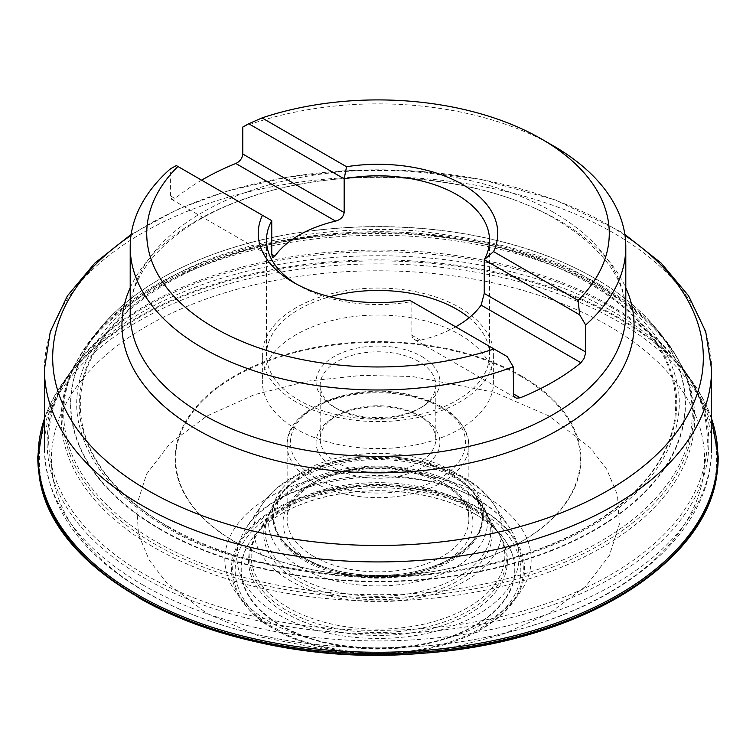 <?xml version="1.0" encoding="UTF-8"?>
<svg xmlns="http://www.w3.org/2000/svg" width="756" height="756" viewBox="0 0 756 756"><rect width="100%" height="100%" fill="white"/><g stroke="black" fill="none" stroke-linecap="round" stroke-linejoin="round"><path stroke-width="0.57" stroke-dasharray="3.78 2.83" d="M276.705 628.945C292.959 639.888 319.977 647.694 357.739 652.343C395.038 655.924 445.303 649.035 479.295 628.945C552.882 584.861 512.993 526.743 479.295 511.992C463.041 501.039 436.023 493.243 398.261 488.593C360.962 485.012 310.697 491.901 276.705 511.992C203.118 556.066 243.007 614.193 276.705 628.945M474.9 513.976A137.034 79.115 0 0 0 264.647 525.458A137.034 79.115 0 0 0 281.1 625.873A137.034 79.115 0 0 0 465.346 630.891A137.034 79.115 0 0 0 491.353 525.458A137.034 79.115 0 0 0 474.9 513.976M474.702 513.806A136.76 78.955 0 0 0 264.883 525.259A136.76 78.955 0 0 0 257.72 532.054A136.76 78.955 0 0 0 378 648.591A136.76 78.955 0 0 0 498.28 532.054A136.76 78.955 0 0 0 491.117 525.259A136.76 78.955 0 0 0 474.702 513.806M469.523 507.871A129.437 74.731 0 0 0 263.853 525.477A129.437 74.731 0 0 0 254.687 538.007A129.437 74.731 0 0 0 378 635.437A129.437 74.731 0 0 0 501.313 538.007A129.437 74.731 0 0 0 492.147 525.477A129.437 74.731 0 0 0 469.523 507.871M451.757 473.908A104.309 60.225 0 0 0 336.902 461.141A104.309 60.225 0 0 0 273.719 517.973A104.309 60.225 0 0 0 273.795 519.24A104.309 60.225 0 0 0 378 576.715A104.309 60.225 0 0 0 482.205 519.24A104.309 60.225 0 0 0 482.281 517.973A104.309 60.225 0 0 0 451.757 473.908M521.489 375.959A202.92 117.161 0 0 0 181.988 428.482A202.92 117.161 0 0 0 430.523 571.971A202.92 117.161 0 0 0 521.489 375.959M165.139 526.27C130.287 506.066 91.93 474.267 79.994 427.953C66.944 382.706 92.034 321.716 165.139 280.485C236.552 238.282 342.194 223.795 420.572 231.327C499.943 241.098 556.699 257.484 590.861 280.485C625.713 300.69 664.07 332.489 676.006 378.803C689.056 424.05 663.966 485.04 590.861 526.27C519.448 568.474 413.806 582.961 335.428 575.429C256.057 565.658 199.3 549.272 165.139 526.27M160.811 529.332A307.153 177.329 180 0 1 130.164 299.178A307.153 177.329 180 0 1 595.189 278.539A307.153 177.329 180 0 1 625.836 299.178A307.153 177.329 180 0 1 577.905 538.574A307.153 177.329 180 0 1 160.811 529.332M595.397 278.709A307.446 177.499 180 0 1 626.072 299.367A307.446 177.499 180 0 1 654.8 326.97A307.446 177.499 180 0 1 378 581.723A307.446 177.499 180 0 1 101.2 326.97A307.446 177.499 180 0 1 129.928 299.367A307.446 177.499 180 0 1 595.397 278.709M600.226 284.955A314.279 181.449 180 0 1 660.536 333.793A314.279 181.449 180 0 1 680.116 363.267A314.279 181.449 180 0 1 378 594.698A314.279 181.449 180 0 1 75.883 363.267A314.279 181.449 180 0 1 95.464 333.793A314.279 181.449 180 0 1 600.226 284.955M718.2 456.426A340.2 196.418 0 0 0 618.559 318.437A340.2 196.418 0 0 0 248.535 275.694A340.2 196.418 0 0 0 37.8 456.426M242.78 127.046A247.798 143.064 180 0 1 553.212 145.766M201.616 180.164A247.798 143.064 0 0 0 175.061 198.554L172.056 199.565L170.45 197.108L170.355 168.862M469.136 317.737A111.51 64.373 180 0 1 489.51 354.838A111.51 64.373 180 0 1 378 419.211A111.51 64.373 180 0 1 266.49 354.838A111.51 64.373 180 0 1 329.881 296.758M455.67 326.838A111.51 64.373 180 0 1 420.393 340.191L417.397 340.427L414.713 339.699L412.767 338.102L411.897 336.042L411.831 301.531A111.51 64.373 0 0 1 299.149 285.702L293.309 282.328M296.333 284.02A111.51 64.373 0 0 0 299.149 285.702M409.459 300.16L507.248 356.615M334.199 467.794A61.945 35.768 0 0 0 421.801 467.794A61.945 35.768 0 0 0 421.801 417.217A61.945 35.768 0 0 0 334.199 417.217A61.945 35.768 0 0 0 334.199 467.794M418.881 415.535L418.881 415.535A57.815 33.377 180 0 1 435.815 439.132A57.815 33.377 180 0 1 400.122 469.977A57.815 33.377 180 0 1 337.119 462.738A57.815 33.377 180 0 1 320.185 439.132A57.815 33.377 180 0 1 337.119 415.535A57.815 33.377 180 0 1 418.881 415.535L421.801 417.217M418.881 361.576A57.815 33.377 0 0 0 355.878 354.337A57.815 33.377 0 0 0 320.185 385.182A57.815 33.377 0 0 0 337.119 408.788A57.815 33.377 0 0 0 418.881 408.788A57.815 33.377 0 0 0 435.815 385.182A57.815 33.377 0 0 0 418.881 361.576M421.801 356.52A61.945 35.768 180 0 1 421.801 407.097A61.945 35.768 180 0 1 334.199 407.097A61.945 35.768 180 0 1 334.199 356.52A61.945 35.768 180 0 1 421.801 356.52M459.771 334.606A115.64 66.764 180 0 1 493.64 381.808A115.64 66.764 180 0 1 378 448.573A115.64 66.764 180 0 1 262.36 381.808A115.64 66.764 180 0 1 333.746 320.128A115.64 66.764 180 0 1 459.771 334.606M459.771 307.626A115.64 66.764 180 0 1 493.64 354.838A115.64 66.764 180 0 1 378 421.593A115.64 66.764 180 0 1 262.36 354.838A115.64 66.764 180 0 1 333.746 293.148A115.64 66.764 180 0 1 459.771 307.626M271.744 220.648L176.328 165.564M481.657 509.393A146.588 84.634 0 0 0 274.343 509.393A146.588 84.634 0 0 0 274.343 629.077A146.588 84.634 0 0 0 481.657 629.077A146.588 84.634 0 0 0 481.657 509.393M206.946 613.503L261.68 637.204L343.791 653.004L394.405 654.091L448.431 648.355L501.691 634.775L549.054 613.503L585.9 586.155L609.43 555.405L619.353 524.21L617.482 494.991L606.718 469.249L590.115 447.59L549.054 415.98L494.32 392.279L412.209 376.479L361.595 375.401L307.569 381.128L254.309 394.708L206.946 415.98L170.1 443.328L146.569 474.078L136.647 505.273L138.518 534.492L149.282 560.234L165.885 581.903L206.946 613.503M274.929 629.172C291.466 640.304 318.956 648.242 357.39 652.976C395.341 656.624 446.494 649.612 481.071 629.172C555.953 584.312 515.365 525.165 481.071 510.149C464.534 499.017 437.044 491.079 398.61 486.354C360.659 482.706 309.506 489.718 274.929 510.149C200.047 555.008 240.635 614.155 274.929 629.172M468.701 506.123A128.265 74.05 0 0 0 255.755 536.07A128.265 74.05 0 0 0 378 632.536A128.265 74.05 0 0 0 500.245 536.07A128.265 74.05 0 0 0 468.701 506.123M467.69 504.101A126.838 73.228 0 0 0 258.193 531.837A126.838 73.228 0 0 0 378 629.115A126.838 73.228 0 0 0 497.807 531.837A126.838 73.228 0 0 0 467.69 504.101M458.797 487.11A114.269 65.97 0 0 0 270.062 512.105A114.269 65.97 0 0 0 378 599.735A114.269 65.97 0 0 0 485.938 512.105A114.269 65.97 0 0 0 458.797 487.11M457.739 485.191A112.767 65.101 0 0 0 272.538 508.164A112.767 65.101 0 0 0 378 596.333A112.767 65.101 0 0 0 483.462 508.164A112.767 65.101 0 0 0 457.739 485.191M451.993 475.042A104.64 60.414 0 0 0 279.673 497.089A104.64 60.414 0 0 0 378 578.17A104.64 60.414 0 0 0 476.327 497.089A104.64 60.414 0 0 0 451.993 475.042M452.768 471.243A105.736 61.047 0 0 0 275.874 498.61A105.736 61.047 0 0 0 405.367 573.369A105.736 61.047 0 0 0 452.768 471.243M521.082 376.507A202.343 116.821 0 0 0 182.546 428.869A202.343 116.821 0 0 0 430.372 571.952A202.343 116.821 0 0 0 521.082 376.507M588.489 283.075A297.684 171.867 180 0 1 588.489 526.129A297.684 171.867 180 0 1 167.511 526.129A297.684 171.867 180 0 1 167.511 283.075A297.684 171.867 180 0 1 588.489 283.075M166.925 526.044C132.366 506.01 94.33 474.475 82.489 428.548C69.552 383.679 94.434 323.199 166.925 282.319C237.743 240.465 342.496 226.101 420.213 233.566C498.922 243.262 555.206 259.506 589.075 282.319C623.634 302.353 661.67 333.887 673.511 379.805C686.448 424.674 661.566 485.154 589.075 526.044C518.257 567.898 413.504 582.262 335.787 574.787C257.078 565.101 200.794 548.856 166.925 526.044M600.992 286.76A315.356 182.064 180 0 1 681.109 365.261A315.356 182.064 180 0 1 378 597.571A315.356 182.064 180 0 1 74.891 365.261A315.356 182.064 180 0 1 600.992 286.76M601.956 288.82A316.726 182.857 180 0 1 677.121 358.013A316.726 182.857 180 0 1 378 600.982A316.726 182.857 180 0 1 78.879 358.013A316.726 182.857 180 0 1 601.956 288.82M610.857 305.793A329.314 190.125 180 0 1 689.018 377.745A329.314 190.125 180 0 1 378 630.362A329.314 190.125 180 0 1 66.982 377.745A329.314 190.125 180 0 1 610.857 305.793M611.963 307.683A330.873 191.022 0 0 0 72.727 369.089A330.873 191.022 0 0 0 378 633.783A330.873 191.022 0 0 0 683.273 369.089A330.873 191.022 0 0 0 611.963 307.683M711.576 418.711A339.794 196.182 0 0 0 691.088 379.833A339.794 196.182 0 0 0 618.276 317.35A339.794 196.182 0 0 0 64.912 379.833A339.794 196.182 0 0 0 44.424 418.711M686.221 540.474A338.688 195.539 0 0 0 617.482 321.158A338.688 195.539 0 0 0 138.518 321.158A338.688 195.539 0 0 0 138.518 597.684M553.212 212.162A247.798 143.064 0 0 0 283.169 181.156A247.798 143.064 0 0 0 130.202 313.324C128.813 270.969 173.058 223.096 248.062 197.864C343.555 163.485 479.691 173.464 556.633 219.731C602.825 247.996 625.873 279.191 625.798 313.324A247.798 143.064 0 0 0 553.212 212.162M624.995 235.418A325.316 187.819 0 0 0 608.032 224.853A325.316 187.819 0 0 0 131.005 235.418M130.202 287.762A256.057 147.836 180 0 1 310.848 182.347A256.057 147.836 180 0 1 559.053 220.478A256.057 147.836 180 0 1 625.798 287.762M142.128 584.52A333.576 192.591 0 0 0 505.651 626.27A333.576 192.591 0 0 0 711.576 448.336A333.576 192.591 0 0 0 378 255.745A333.576 192.591 0 0 0 44.424 448.336A333.576 192.591 0 0 0 142.128 584.52M44.424 369.344A333.576 192.591 180 0 1 378 176.753A333.576 192.591 180 0 1 711.576 369.344M486.306 496.89A153.175 88.433 0 0 0 230.051 536.533A153.175 88.433 0 0 0 417.643 644.84A153.175 88.433 0 0 0 486.306 496.89M608.939 326.025A326.592 188.556 180 0 1 608.939 592.685A326.592 188.556 180 0 1 147.061 592.685A326.592 188.556 180 0 1 147.061 326.025A326.592 188.556 180 0 1 608.939 326.025M477.745 499.414A141.06 81.44 180 0 1 509.374 527.348A141.06 81.44 180 0 1 455.197 625.165A141.06 81.44 180 0 1 278.255 614.59A141.06 81.44 180 0 1 246.626 527.348A141.06 81.44 180 0 1 477.745 499.414M465.734 479.417A124.079 71.631 0 0 0 262.445 503.987A124.079 71.631 0 0 0 290.266 580.731A124.079 71.631 0 0 0 445.898 590.03A124.079 71.631 0 0 0 493.555 503.987A124.079 71.631 0 0 0 465.734 479.417M310.829 561.538A94.991 54.838 0 0 0 469.75 536.958A94.991 54.838 0 0 0 353.411 469.788A94.991 54.838 0 0 0 310.829 561.538M300.652 567.416A109.393 63.154 180 0 1 349.688 461.755A109.393 63.154 180 0 1 483.66 539.104A109.393 63.154 180 0 1 300.652 567.416M313.749 482.3A90.862 52.457 0 0 0 412.767 493.668A90.862 52.457 0 0 0 468.862 445.208A90.862 52.457 0 0 0 378 392.751A90.862 52.457 0 0 0 287.138 445.208A90.862 52.457 0 0 0 313.749 482.3M313.749 556.482A90.862 52.457 180 0 1 287.138 519.391A90.862 52.457 180 0 1 378 466.934A90.862 52.457 180 0 1 468.862 519.391A90.862 52.457 180 0 1 412.767 567.85A90.862 52.457 180 0 1 313.749 556.482M316.093 478.255A87.554 50.548 180 0 1 355.339 393.678A87.554 50.548 180 0 1 462.568 455.594A87.554 50.548 180 0 1 316.093 478.255M170.355 195.832L175.061 198.554M411.831 335.248L420.393 340.191M263.853 525.477L257.72 532.054M492.147 525.477L498.28 532.054M273.719 517.973L273.71 515.422L279.673 497.089L254.687 538.007M482.281 517.973L482.29 515.422L476.327 497.089L501.313 538.007M273.795 519.24C274.192 549.102 325.713 577.575 381.808 575.41C435.239 575.146 481.648 547.59 482.205 519.24M660.536 333.793L654.8 326.97M95.464 333.793L101.2 326.97M711.576 418.427L691.088 379.833L683.273 369.089L689.018 377.745L680.116 363.267M44.424 418.427L64.912 379.833L72.727 369.089L66.982 377.745L75.883 363.267M266.49 240.181L266.49 354.838M489.51 240.181L489.51 354.838M262.445 503.987L246.626 527.348C275.968 475.807 412.965 458.297 478.813 500.481C492.487 508.476 502.683 517.425 509.374 527.348L493.555 503.987C468.711 466.225 399.792 448.554 341.088 459.96C322.888 463.39 306.709 469.126 292.572 477.178C279.796 484.473 269.75 493.413 262.445 503.987M287.138 445.208L287.138 519.391C286.061 498.535 314.676 475.978 354.469 470.43C410.527 460.385 471.914 489.302 468.862 519.391L468.862 445.208C466.263 419.675 445.36 402.598 406.161 393.98C350.775 382.177 285.362 408.854 287.138 445.208M320.185 385.182L320.185 439.132M435.815 385.182L435.815 439.132M262.36 354.838L262.36 381.808M493.64 354.838L493.64 381.808M711.576 448.336C712.161 525.042 638.215 593.762 531.818 625.722C451.039 650.803 352.627 654.819 266.745 636.637C220.979 627.026 180.58 612.171 145.549 592.08C80.401 554.025 46.692 506.114 44.424 448.336M131.147 234.445L178.18 209.062L226.488 191.259L287.384 177.169L351.757 170.374L417.132 171.13L481.014 179.389L555.547 200L619.381 230.949L624.853 234.445M337.119 415.535L334.199 417.217M418.881 408.788L421.801 407.097M337.119 408.788L334.199 407.097M171.499 199.291L272.604 257.654M414.401 339.529L515.497 397.892"/><path stroke-width="1.13" d="M44.424 418.427L37.8 456.426A340.2 196.418 0 0 0 39.019 473.946A340.2 196.418 0 0 0 378 653.742A340.2 196.418 0 0 0 716.981 473.946A340.2 196.418 0 0 0 718.2 456.426L711.576 418.427M507.248 356.615L513.22 366.811A247.798 143.064 180 0 1 259.903 372.699A247.798 143.064 180 0 1 130.202 246.928A247.798 143.064 180 0 1 170.355 168.862L176.328 165.564L262.436 215.28A119.769 69.146 180 0 0 293.309 282.328A119.769 69.146 180 0 0 409.459 300.16L507.248 356.615M493.98 348.96A231.27 133.529 180 0 1 214.468 327.858A231.27 133.529 180 0 1 177.915 166.481M579.672 314.808L578.085 300.406A231.27 133.529 180 0 0 541.542 139.028L553.222 145.766A247.798 143.064 180 0 1 553.222 145.766A247.798 143.064 180 0 1 625.798 246.928A247.798 143.064 180 0 1 585.645 324.995L579.672 314.808L484.256 259.714A111.51 64.373 0 0 0 489.51 240.181A111.51 64.373 0 0 0 456.851 194.661A111.51 64.373 0 0 0 344.169 178.841L248.752 123.748L242.78 127.046L242.78 154.026C242.317 158.287 239.992 161.444 235.806 163.485A247.798 143.064 0 0 0 201.616 180.164M541.542 139.028A231.27 133.529 180 0 0 262.02 117.917L248.752 123.748M513.22 366.811L513.607 395.842L516.424 398.223L520.194 397.807A247.798 143.064 0 0 0 580.939 362.738L583.944 358.684L585.55 353.421L585.645 324.995M329.881 296.758A111.51 64.373 180 0 1 456.851 309.308A111.51 64.373 180 0 1 469.136 317.737M262.02 117.917L346.541 166.717A119.769 69.146 180 0 1 462.691 184.549A119.769 69.146 180 0 1 493.564 251.597L484.256 259.714L484.256 293.432L481.137 305.122A111.51 64.373 180 0 1 455.67 326.838M271.744 254.375L272.604 257.654L274.863 256.171L271.744 254.375L271.744 220.648A111.51 64.373 0 0 0 266.49 240.181A111.51 64.373 0 0 0 296.333 284.02M274.863 256.171A111.51 64.373 180 0 1 335.607 221.102C340.569 219.731 343.422 216.887 344.169 212.559L344.169 178.841L346.541 166.717M271.744 220.648L262.436 215.28M493.564 251.597L578.085 300.406M44.424 418.711A339.794 196.182 0 0 0 378 652.248A339.794 196.182 0 0 0 711.576 418.711M138.518 597.684A338.688 195.539 0 0 0 686.221 540.474M130.202 246.928L130.202 313.324A247.798 143.064 0 0 0 378 456.388A247.798 143.064 0 0 0 625.798 313.324L625.798 246.928M131.005 235.418A325.316 187.819 0 0 0 147.968 490.464A325.316 187.819 0 0 0 599.045 495.463A325.316 187.819 0 0 0 624.995 235.418M625.798 287.762A256.057 147.836 180 0 1 378 472.84A256.057 147.836 180 0 1 130.202 287.762M624.853 234.445L661.264 263.192L688.612 295.889L705.726 331.695L711.576 369.344A333.576 192.591 180 0 1 505.651 547.268A333.576 192.591 180 0 1 142.128 505.518A333.576 192.591 180 0 1 44.424 369.344L44.424 448.336M335.607 221.102L235.806 163.485M344.169 212.559L242.78 154.026M580.939 362.738L481.137 305.122M585.645 351.975L484.256 293.432M520.194 397.807L513.22 393.791M39.019 473.946C50.454 583.915 237.365 670.09 422.028 653.297C576.138 643.158 706.076 565.223 716.981 473.946M711.576 369.344L711.576 448.336M44.424 369.344L50.274 331.695L67.388 295.889L94.736 263.192L131.147 234.445"/></g></svg>
